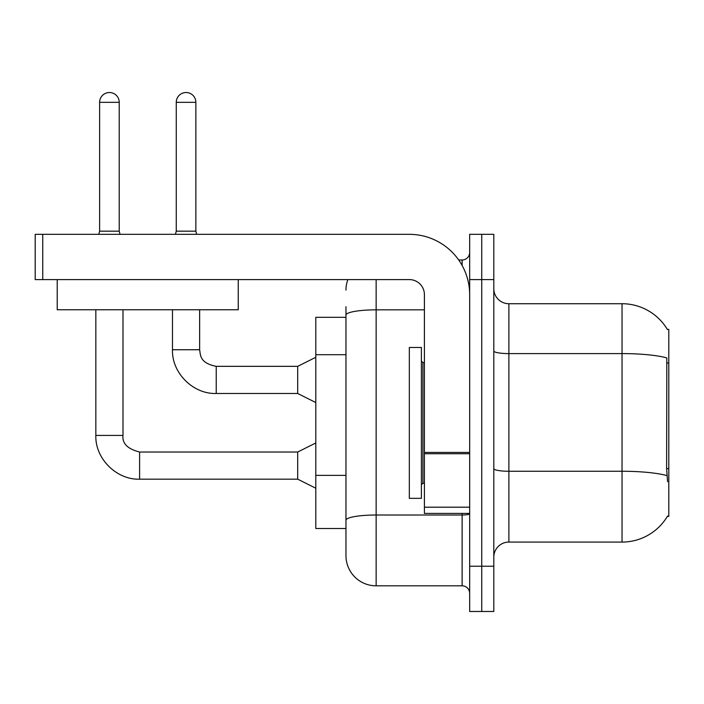 <?xml version="1.0" encoding="UTF-8"?>
<svg xmlns="http://www.w3.org/2000/svg" width="704" height="704" viewBox="0 0 704 704"><rect width="100%" height="100%" fill="white"/><g stroke="black" fill="none" stroke-linecap="round" stroke-linejoin="round"><path stroke-width="1.06" d="M667.586 481.738L666.618 468.626L666.829 357.905A52.8 9.17 180 0 0 622.037 353.593L622.037 303.723A52.8 52.8 0 0 1 667.427 329.56A52.8 52.8 0 0 0 622.037 303.723A52.8 52.8 0 0 1 667.313 329.375L668.8 329.375L668.8 516.437L667.313 516.437L667.586 515.988A52.8 52.8 0 0 1 622.037 542.08L508.895 542.08A15.083 15.083 0 0 0 493.803 557.163M345.963 317.302L315.797 317.302L315.797 528.502L345.963 528.502L345.963 555.658L345.963 317.302M481.738 566.218L481.738 611.477L493.803 611.477L493.803 566.218L481.738 566.218L481.738 611.477L469.665 611.477L469.665 566.218L481.738 566.218L481.738 279.585L481.738 566.218M469.665 566.218L469.665 234.335L481.738 234.335L481.738 279.585L481.738 234.335L493.803 234.335L493.803 566.218M667.313 329.375A52.8 52.8 0 0 0 622.037 303.723L508.895 303.723A15.083 15.083 0 0 1 493.803 288.64A15.083 15.083 0 0 0 508.895 303.723L508.895 542.08M376.138 279.585L376.138 585.825L462.123 585.825L462.123 513.418M458.691 259.978L462.123 259.978A7.542 7.542 0 0 0 469.665 252.437A7.542 7.542 0 0 1 462.123 259.978A7.542 7.542 0 0 0 469.665 252.437M345.963 344.142L345.963 306.742M345.963 539.062L345.963 485.945M469.665 593.375A7.542 7.542 0 0 0 462.123 585.825M345.963 290.145A30.175 30.175 0 0 1 347.873 279.585A30.175 30.175 0 0 0 345.963 290.145A30.175 30.175 0 0 1 347.873 279.585M376.138 585.825A30.175 30.175 0 0 1 345.963 555.658M119.231 231.167L99.616 231.167L99.616 102.335A9.803 9.803 0 0 1 109.419 92.523A9.803 9.803 0 0 1 119.231 102.335L119.231 231.167L120.023 234.335M315.797 488.224L297.695 479.169L297.695 452.021L315.797 442.966M95.841 309.76L95.841 435.424L122.998 435.424L122.998 309.76M195.862 231.167L176.255 231.167L176.255 102.335A9.803 9.803 0 0 1 186.058 92.523A9.803 9.803 0 0 1 195.862 102.335L195.862 231.167L196.654 234.335M315.797 402.538L297.695 393.483L297.695 366.335L315.797 357.28M172.48 309.76L172.48 349.738L199.637 349.738L199.637 309.76M409.323 422.902L409.323 498.335L421.397 498.335L421.397 347.477L409.323 347.477L409.323 422.902M469.665 513.418L424.415 513.418L424.415 452.417L469.665 452.417L469.665 294.677A60.342 60.342 0 0 0 409.323 234.335L42.742 234.335L42.742 279.585L409.323 279.585A15.083 15.083 0 0 1 424.415 294.677L424.415 452.417M42.742 279.585L35.2 279.585L35.2 234.335L42.742 234.335M238.251 279.585L238.251 309.76L57.226 309.76L57.226 279.585M668.8 468.626L666.618 468.626M668.8 363.026L666.618 363.026M345.963 354.702L315.797 354.702M345.963 475.385L315.797 475.385M622.037 542.08L622.037 353.593L508.895 353.593A15.083 2.622 -0 0 1 493.803 350.97M666.987 475.622A52.8 9.17 180 0 0 622.037 471.258L508.895 471.258A15.083 2.622 0 0 1 493.803 468.635M493.803 279.585L469.665 279.585M469.665 513.7A7.542 1.311 0 0 1 462.123 515.011L376.138 515.011A30.175 5.236 180 0 0 345.963 520.247M345.963 315.084A30.175 5.236 180 0 1 376.138 309.839L424.415 309.839M462.123 265.461L462.123 259.978M297.695 479.169L139.594 479.169C116.494 479.996 95.022 458.515 95.841 435.424C95.022 458.515 116.494 479.996 139.594 479.169C116.494 479.996 95.022 458.515 95.841 435.424C95.022 458.515 116.494 479.996 139.594 479.169L139.594 452.021C127.618 449.002 122.082 443.476 122.998 435.424C122.082 443.476 127.618 449.002 139.594 452.021C127.618 449.002 122.082 443.476 122.998 435.424C122.082 443.476 127.618 449.002 139.594 452.021C127.618 449.002 122.082 443.476 122.998 435.424M99.616 102.335L119.231 102.335M297.695 393.483L216.225 393.483C193.134 394.31 171.653 372.83 172.48 349.738C171.653 372.83 193.134 394.31 216.225 393.483C193.134 394.31 171.653 372.83 172.48 349.738C171.653 372.83 193.134 394.31 216.225 393.483L216.225 366.335L297.695 366.335M176.255 102.335L195.862 102.335M421.397 361.055L422.902 362.56L422.902 483.243L424.415 483.243M469.665 453.728L424.415 453.728M424.415 507.188L469.665 507.188M297.695 452.021L139.594 452.021M95.841 435.424C95.022 458.515 116.494 479.996 139.594 479.169M99.616 231.167L98.824 234.335M199.637 349.738C200.552 355.01 199.584 363.026 216.225 366.335M176.255 231.167L175.463 234.335M422.902 362.56L424.415 362.56M422.902 483.243L421.397 484.757"/></g></svg>
